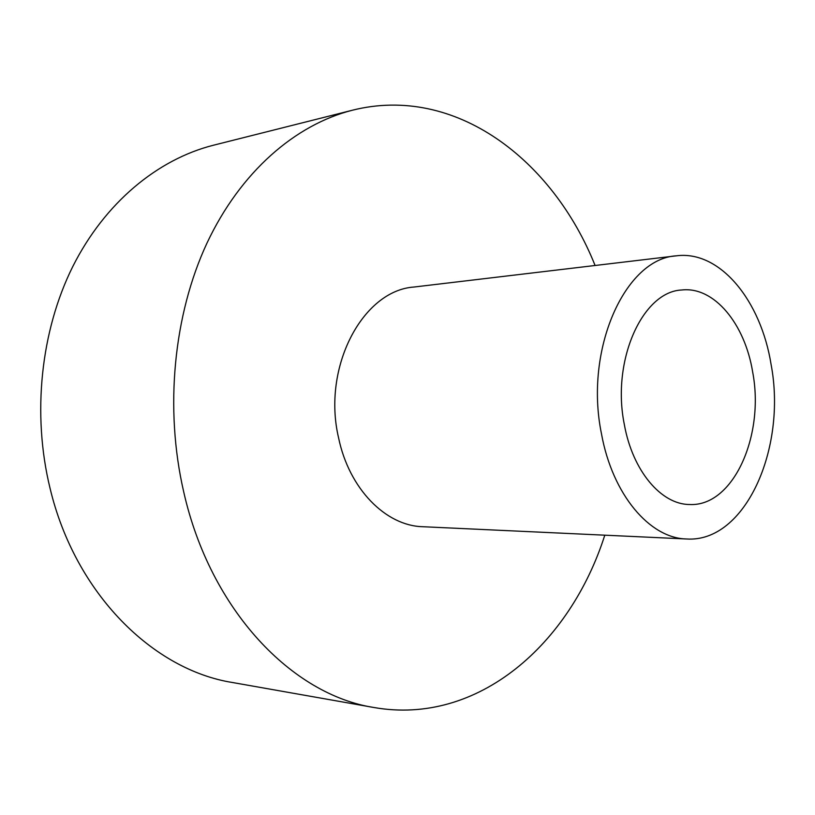 <?xml version="1.0" encoding="UTF-8"?>
<svg xmlns="http://www.w3.org/2000/svg" width="815" height="815" viewBox="0 0 815 815"><rect width="100%" height="100%" fill="white"/><g stroke="black" fill="none" stroke-linecap="round" stroke-linejoin="round"><path stroke-width="1.22" d="M752.673 372.058C744.91 323.912 714.225 286.299 681.86 289.987C642.617 291.413 611.26 360.424 624.321 424.452C632.593 470.968 661.22 504.516 689.572 504.505C733.225 506.879 764.857 435.638 752.673 372.058M604.791 535.18C570.266 643.697 478.293 725.849 373.973 707.512C292.402 694.91 210.474 610.659 183.701 491.853C164.416 408.376 173.575 314.947 206.898 243.278C240.517 171.69 295.438 124.624 352.488 110.198C455.218 84.403 552.855 159.74 595.093 265.496M373.973 707.512L232.662 682.542C153.281 670.042 75.245 593.911 50.041 488.246C31.887 413.939 40.76 330.951 72.729 266.637C104.992 202.415 157.845 159.302 213.336 145.253L352.488 110.198M771.102 364.539C787.015 448.27 745.256 542.984 686.515 538.98C649.81 538.287 612.473 494.746 601.47 433.784C584.029 349.268 625.288 258.477 676.328 255.829C720.053 250.073 760.976 300.725 771.102 364.539M686.515 538.98L422.669 526.714C385.78 525.807 349.105 488.929 338.582 437.849C321.864 367.147 362.807 290.415 414.051 287.023L676.328 255.829"/></g></svg>
